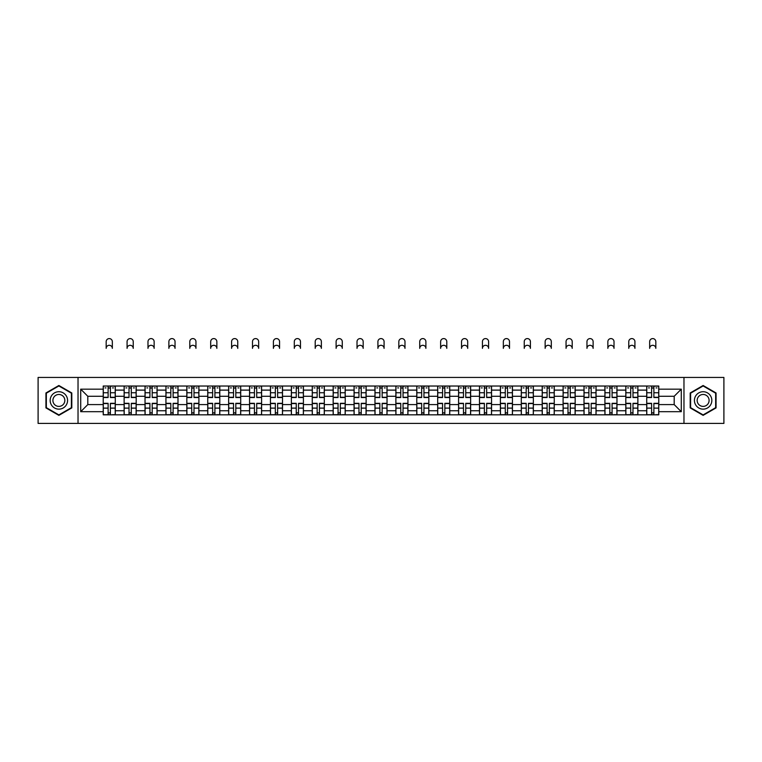 <?xml version="1.0" encoding="UTF-8"?>
<svg xmlns="http://www.w3.org/2000/svg" width="762" height="762" viewBox="0 0 762 762"><rect width="100%" height="100%" fill="white"/><g stroke="black" fill="none" stroke-linecap="round" stroke-linejoin="round"><path stroke-width="1.14" d="M683.971 423.415L723.9 423.415L723.9 377.447L38.1 377.447L38.1 423.415L683.971 423.415L683.971 377.447M124.13 414.833L124.13 390.115L115.281 390.115L115.281 414.833M115.281 390.115L115.281 386.029M124.13 390.115L124.13 386.029M136.188 386.029L136.188 414.833M145.028 414.833L145.028 386.029M157.086 386.029L157.086 414.833M165.935 414.833L165.935 386.029M177.994 386.029L177.994 414.833M186.833 414.833L186.833 386.029M198.901 386.029L198.901 414.833M207.74 414.833L207.74 386.029M219.799 386.029L219.799 414.833M228.648 414.833L228.648 386.029M240.706 386.029L240.706 414.833M249.545 414.833L249.545 386.029M261.604 386.029L261.604 414.833M270.453 414.833L270.453 386.029M282.512 386.029L282.512 414.833M291.36 414.833L291.36 386.029M303.419 386.029L303.419 414.833M312.258 414.833L312.258 386.029M324.317 386.029L324.317 414.833M333.165 414.833L333.165 386.029M345.224 386.029L345.224 414.833M354.063 414.833L354.063 386.029M366.122 386.029L366.122 414.833M374.971 414.833L374.971 386.029M387.029 386.029L387.029 414.833M395.878 414.833L395.878 386.029M407.937 386.029L407.937 414.833M416.776 414.833L416.776 386.029M428.835 386.029L428.835 414.833M437.683 414.833L437.683 386.029M449.742 386.029L449.742 414.833M458.581 414.833L458.581 386.029M470.64 386.029L470.64 414.833M479.488 414.833L479.488 386.029M491.547 386.029L491.547 414.833M500.396 414.833L500.396 386.029M512.455 386.029L512.455 414.833M521.294 414.833L521.294 386.029M533.352 386.029L533.352 414.833M542.201 414.833L542.201 386.029M554.26 386.029L554.26 414.833M563.099 414.833L563.099 386.029M575.167 386.029L575.167 414.833M584.006 414.833L584.006 386.029M596.065 386.029L596.065 414.833M604.914 414.833L604.914 386.029M616.972 386.029L616.972 414.833M625.812 414.833L625.812 386.029M637.87 386.029L637.87 414.833M646.719 414.833L646.719 386.029M646.719 404.584L637.87 404.584M625.812 404.584L616.972 404.584M604.914 404.584L596.065 404.584M584.006 404.584L575.167 404.584M563.099 404.584L554.26 404.584M542.201 404.584L533.352 404.584M521.294 404.584L512.455 404.584M500.396 404.584L491.547 404.584M479.488 404.584L470.64 404.584M458.581 404.584L449.742 404.584M437.683 404.584L428.835 404.584M416.776 404.584L407.937 404.584M395.878 404.584L387.029 404.584M374.971 404.584L366.122 404.584M354.063 404.584L345.224 404.584M333.165 404.584L324.317 404.584M312.258 404.584L303.419 404.584M291.36 404.584L282.512 404.584M270.453 404.584L261.604 404.584M249.545 404.584L240.706 404.584M228.648 404.584L219.799 404.584M207.74 404.584L198.901 404.584M186.833 404.584L177.994 404.584M165.935 404.584L157.086 404.584M145.028 404.584L136.188 404.584M124.13 404.584L115.281 404.584M646.719 396.278L637.87 396.278M625.812 396.278L616.972 396.278M604.914 396.278L596.065 396.278M584.006 396.278L575.167 396.278M563.099 396.278L554.26 396.278M542.201 396.278L533.352 396.278M521.294 396.278L512.455 396.278M500.396 396.278L491.547 396.278M479.488 396.278L470.64 396.278M458.581 396.278L449.742 396.278M437.683 396.278L428.835 396.278M416.776 396.278L407.937 396.278M395.878 396.278L387.029 396.278M374.971 396.278L366.122 396.278M354.063 396.278L345.224 396.278M333.165 396.278L324.317 396.278M312.258 396.278L303.419 396.278M291.36 396.278L282.512 396.278M270.453 396.278L261.604 396.278M249.545 396.278L240.706 396.278M228.648 396.278L219.799 396.278M207.74 396.278L198.901 396.278M186.833 396.278L177.994 396.278M165.935 396.278L157.086 396.278M145.028 396.278L136.188 396.278M124.13 396.278L115.281 396.278M87.811 404.584L103.222 404.584L103.222 396.278L87.811 396.278L87.811 404.584L80.715 411.69L80.715 389.172L103.222 389.172L103.222 396.278M658.778 396.278L658.778 404.584L674.189 404.584L674.189 396.278L658.778 396.278L658.778 386.029L103.222 386.029L103.222 389.172M658.778 389.172L681.285 389.172L681.285 411.69L658.778 411.69L658.778 404.584M103.222 404.584L103.222 414.833L658.778 414.833L658.778 411.69M103.222 411.69L80.715 411.69M78.029 423.415L78.029 377.447M71.799 392.963L58.874 385.496L45.939 392.963L45.939 407.899L58.874 415.357L71.799 407.899L71.799 392.963M716.061 392.963L703.126 385.496L690.201 392.963L690.201 407.899L703.126 415.357L716.061 407.899L716.061 392.963M110.395 412.823L108.118 412.823M108.118 388.039L110.395 388.039M131.293 412.823L129.016 412.823M129.016 388.039L131.293 388.039M152.2 412.823L149.924 412.823M149.924 388.039L152.2 388.039M173.107 412.823L170.821 412.823M170.821 388.039L173.107 388.039M194.005 412.823L191.729 412.823M191.729 388.039L194.005 388.039M214.913 412.823L212.636 412.823M212.636 388.039L214.913 388.039M235.81 412.823L233.534 412.823M233.534 388.039L235.81 388.039M256.718 412.823L254.441 412.823M254.441 388.039L256.718 388.039M277.625 412.823L275.339 412.823M275.339 388.039L277.625 388.039M298.523 412.823L296.247 412.823M296.247 388.039L298.523 388.039M319.43 412.823L317.154 412.823M317.154 388.039L319.43 388.039M340.328 412.823L338.052 412.823M338.052 388.039L340.328 388.039M361.236 412.823L358.959 412.823M358.959 388.039L361.236 388.039M382.143 412.823L379.857 412.823M379.857 388.039L382.143 388.039M403.041 412.823L400.764 412.823M400.764 388.039L403.041 388.039M423.948 412.823L421.672 412.823M421.672 388.039L423.948 388.039M444.846 412.823L442.57 412.823M442.57 388.039L444.846 388.039M465.753 412.823L463.477 412.823M463.477 388.039L465.753 388.039M486.661 412.823L484.375 412.823M484.375 388.039L486.661 388.039M507.559 412.823L505.282 412.823M505.282 388.039L507.559 388.039M528.466 412.823L526.19 412.823M526.19 388.039L528.466 388.039M549.364 412.823L547.087 412.823M547.087 388.039L549.364 388.039M570.271 412.823L567.995 412.823M567.995 388.039L570.271 388.039M591.179 412.823L588.893 412.823M588.893 388.039L591.179 388.039M612.077 412.823L609.8 412.823M609.8 388.039L612.077 388.039M632.984 412.823L630.707 412.823M630.707 388.039L632.984 388.039M653.882 412.823L651.605 412.823M651.605 388.039L653.882 388.039M80.715 389.172L87.811 396.278M674.189 404.584L681.285 411.69M674.189 396.278L681.285 389.172M112.338 348.367A3.086 3.086 0 0 0 109.252 345.291A3.086 3.086 0 0 0 106.175 348.367L106.175 341.671A3.086 3.086 0 0 1 109.252 338.585A3.086 3.086 0 0 1 112.338 341.671L112.338 348.367M110.395 397.545L110.395 386.163L115.214 386.163L115.214 397.545L110.395 397.545M108.118 387.906L110.395 387.906M105.032 387.906L105.966 387.906M112.538 387.906L113.471 387.906M106.175 386.029L103.289 386.163L103.289 397.545L108.118 397.545L108.118 386.163L112.338 386.029M108.118 403.308L108.118 414.699L103.289 414.699L103.289 403.308L108.118 403.308M110.395 412.956L108.118 412.956M112.538 414.699L115.214 414.699L115.214 403.308L110.395 403.308L110.395 414.699L106.175 414.699M115.214 414.699L112.338 414.699M133.236 348.367A3.086 3.086 0 0 0 130.159 345.291A3.086 3.086 0 0 0 127.073 348.367L127.073 341.671A3.086 3.086 0 0 1 130.159 338.585A3.086 3.086 0 0 1 133.236 341.671L133.236 348.367M131.293 397.545L131.293 386.163L136.122 386.163L136.122 397.545L131.293 397.545M129.016 387.906L131.293 387.906M125.94 387.906L126.873 387.906M133.436 387.906L134.379 387.906M127.073 386.029L124.196 386.163L124.196 397.545L129.016 397.545L129.016 386.163L133.236 386.029M154.143 348.367A3.086 3.086 0 0 0 151.057 345.291A3.086 3.086 0 0 0 147.98 348.367L147.98 341.671A3.086 3.086 0 0 1 151.057 338.585A3.086 3.086 0 0 1 154.143 341.671L154.143 348.367M152.2 397.545L152.2 386.163L157.02 386.163L157.02 397.545L152.2 397.545M149.924 387.906L152.2 387.906M146.837 387.906L147.78 387.906M154.343 387.906L155.277 387.906M147.98 386.029L145.094 386.163L145.094 397.545L149.924 397.545L149.924 386.163L154.143 386.029M175.041 348.367A3.086 3.086 0 0 0 171.964 345.291A3.086 3.086 0 0 0 168.878 348.367L168.878 341.671A3.086 3.086 0 0 1 171.964 338.585A3.086 3.086 0 0 1 175.041 341.671L175.041 348.367M173.107 397.545L173.107 386.163L177.927 386.163L177.927 397.545L173.107 397.545M170.821 387.906L173.107 387.906M167.745 387.906L168.678 387.906M175.25 387.906L176.184 387.906M168.878 386.029L166.002 386.163L166.002 397.545L170.821 397.545L170.821 386.163L175.041 386.029M51.33 404.784A8.706 8.706 0 0 0 63.227 407.975A8.706 8.706 0 0 0 66.408 396.078A8.706 8.706 0 0 0 54.512 392.887A8.706 8.706 0 0 0 51.33 404.784M53.702 403.412A5.963 5.963 0 0 0 61.855 405.594A5.963 5.963 0 0 0 64.037 397.45A5.963 5.963 0 0 0 55.893 395.268A5.963 5.963 0 0 0 53.702 403.412M58.874 385.963L71.399 393.192L71.399 407.66L58.874 414.899L46.339 407.66L46.339 393.192L58.874 385.963M695.592 404.784A8.706 8.706 0 0 0 707.488 407.975A8.706 8.706 0 0 0 710.67 396.078A8.706 8.706 0 0 0 698.773 392.887A8.706 8.706 0 0 0 695.592 404.784M697.963 403.412A5.963 5.963 0 0 0 706.107 405.594A5.963 5.963 0 0 0 708.298 397.45A5.963 5.963 0 0 0 700.145 395.268A5.963 5.963 0 0 0 697.963 403.412M703.126 385.963L715.661 393.192L715.661 407.66L703.126 414.899L690.601 407.66L690.601 393.192L703.126 385.963M129.016 403.308L129.016 414.699L124.196 414.699L124.196 403.308L129.016 403.308M131.293 412.956L129.016 412.956M133.436 414.699L136.122 414.699L136.122 403.308L131.293 403.308L131.293 414.699L127.073 414.699M136.122 414.699L133.236 414.699M149.924 403.308L149.924 414.699L145.094 414.699L145.094 403.308L149.924 403.308M152.2 412.956L149.924 412.956M154.343 414.699L157.02 414.699L157.02 403.308L152.2 403.308L152.2 414.699L147.98 414.699M157.02 414.699L154.143 414.699M170.821 403.308L170.821 414.699L166.002 414.699L166.002 403.308L170.821 403.308M173.107 412.956L170.821 412.956M175.25 414.699L177.927 414.699L177.927 403.308L173.107 403.308L173.107 414.699L168.878 414.699M177.927 414.699L175.041 414.699M195.948 348.367A3.086 3.086 0 0 0 192.872 345.291A3.086 3.086 0 0 0 189.786 348.367L189.786 341.671A3.086 3.086 0 0 1 192.872 338.585A3.086 3.086 0 0 1 195.948 341.671L195.948 348.367M194.005 397.545L194.005 386.163L198.834 386.163L198.834 397.545L194.005 397.545M191.729 387.906L194.005 387.906M188.643 387.906L189.586 387.906M196.148 387.906L197.091 387.906M189.786 386.029L186.909 386.163L186.909 397.545L191.729 397.545L191.729 386.163L195.948 386.029M216.856 348.367A3.086 3.086 0 0 0 213.77 345.291A3.086 3.086 0 0 0 210.693 348.367L210.693 341.671A3.086 3.086 0 0 1 213.77 338.585A3.086 3.086 0 0 1 216.856 341.671L216.856 348.367M214.913 397.545L214.913 386.163L219.732 386.163L219.732 397.545L214.913 397.545M212.636 387.906L214.913 387.906M209.55 387.906L210.483 387.906M217.056 387.906L217.989 387.906M210.693 386.029L207.807 386.163L207.807 397.545L212.636 397.545L212.636 386.163L216.856 386.029M191.729 403.308L191.729 414.699L186.909 414.699L186.909 403.308L191.729 403.308M194.005 412.956L191.729 412.956M196.148 414.699L198.834 414.699L198.834 403.308L194.005 403.308L194.005 414.699L189.786 414.699M198.834 414.699L195.948 414.699M212.636 403.308L212.636 414.699L207.807 414.699L207.807 403.308L212.636 403.308M214.913 412.956L212.636 412.956M217.056 414.699L219.732 414.699L219.732 403.308L214.913 403.308L214.913 414.699L210.693 414.699M219.732 414.699L216.856 414.699M237.754 348.367A3.086 3.086 0 0 0 234.677 345.291A3.086 3.086 0 0 0 231.591 348.367L231.591 341.671A3.086 3.086 0 0 1 234.677 338.585A3.086 3.086 0 0 1 237.754 341.671L237.754 348.367M235.81 397.545L235.81 386.163L240.64 386.163L240.64 397.545L235.81 397.545M233.534 387.906L235.81 387.906M230.457 387.906L231.391 387.906M237.954 387.906L238.897 387.906M231.591 386.029L228.714 386.163L228.714 397.545L233.534 397.545L233.534 386.163L237.754 386.029M258.661 348.367A3.086 3.086 0 0 0 255.575 345.291A3.086 3.086 0 0 0 252.498 348.367L252.498 341.671A3.086 3.086 0 0 1 255.575 338.585A3.086 3.086 0 0 1 258.661 341.671L258.661 348.367M256.718 397.545L256.718 386.163L261.537 386.163L261.537 397.545L256.718 397.545M254.441 387.906L256.718 387.906M251.355 387.906L252.298 387.906M258.861 387.906L259.794 387.906M252.498 386.029L249.612 386.163L249.612 397.545L254.441 397.545L254.441 386.163L258.661 386.029M279.568 348.367A3.086 3.086 0 0 0 276.482 345.291A3.086 3.086 0 0 0 273.396 348.367L273.396 341.671A3.086 3.086 0 0 1 276.482 338.585A3.086 3.086 0 0 1 279.568 341.671L279.568 348.367M277.625 397.545L277.625 386.163L282.445 386.163L282.445 397.545L277.625 397.545M275.339 387.906L277.625 387.906M272.263 387.906L273.196 387.906M279.768 387.906L280.702 387.906M273.396 386.029L270.52 386.163L270.52 397.545L275.339 397.545L275.339 386.163L279.568 386.029M300.466 348.367A3.086 3.086 0 0 0 297.39 345.291A3.086 3.086 0 0 0 294.303 348.367L294.303 341.671A3.086 3.086 0 0 1 297.39 338.585A3.086 3.086 0 0 1 300.466 341.671L300.466 348.367M298.523 397.545L298.523 386.163L303.352 386.163L303.352 397.545L298.523 397.545M296.247 387.906L298.523 387.906M293.16 387.906L294.103 387.906M300.666 387.906L301.609 387.906M294.303 386.029L291.427 386.163L291.427 397.545L296.247 397.545L296.247 386.163L300.466 386.029M321.373 348.367A3.086 3.086 0 0 0 318.287 345.291A3.086 3.086 0 0 0 315.211 348.367L315.211 341.671A3.086 3.086 0 0 1 318.287 338.585A3.086 3.086 0 0 1 321.373 341.671L321.373 348.367M319.43 397.545L319.43 386.163L324.25 386.163L324.25 397.545L319.43 397.545M317.154 387.906L319.43 387.906M314.068 387.906L315.011 387.906M321.574 387.906L322.507 387.906M315.211 386.029L312.325 386.163L312.325 397.545L317.154 397.545L317.154 386.163L321.373 386.029M342.271 348.367A3.086 3.086 0 0 0 339.195 345.291A3.086 3.086 0 0 0 336.109 348.367L336.109 341.671A3.086 3.086 0 0 1 339.195 338.585A3.086 3.086 0 0 1 342.271 341.671L342.271 348.367M340.328 397.545L340.328 386.163L345.157 386.163L345.157 397.545L340.328 397.545M338.052 387.906L340.328 387.906M334.975 387.906L335.909 387.906M342.471 387.906L343.414 387.906M336.109 386.029L333.232 386.163L333.232 397.545L338.052 397.545L338.052 386.163L342.271 386.029M363.179 348.367A3.086 3.086 0 0 0 360.093 345.291A3.086 3.086 0 0 0 357.016 348.367L357.016 341.671A3.086 3.086 0 0 1 360.093 338.585A3.086 3.086 0 0 1 363.179 341.671L363.179 348.367M361.236 397.545L361.236 386.163L366.055 386.163L366.055 397.545L361.236 397.545M358.959 387.906L361.236 387.906M355.873 387.906L356.816 387.906M363.379 387.906L364.322 387.906M357.016 386.029L354.13 386.163L354.13 397.545L358.959 397.545L358.959 386.163L363.179 386.029M384.086 348.367A3.086 3.086 0 0 0 381 345.291A3.086 3.086 0 0 0 377.914 348.367L377.914 341.671A3.086 3.086 0 0 1 381 338.585A3.086 3.086 0 0 1 384.086 341.671L384.086 348.367M382.143 397.545L382.143 386.163L386.963 386.163L386.963 397.545L382.143 397.545M379.857 387.906L382.143 387.906M376.78 387.906L377.714 387.906M384.286 387.906L385.22 387.906M377.914 386.029L375.037 386.163L375.037 397.545L379.857 397.545L379.857 386.163L384.086 386.029M233.534 403.308L233.534 414.699L228.714 414.699L228.714 403.308L233.534 403.308M235.81 412.956L233.534 412.956M237.954 414.699L240.64 414.699L240.64 403.308L235.81 403.308L235.81 414.699L231.591 414.699M240.64 414.699L237.754 414.699M254.441 403.308L254.441 414.699L249.612 414.699L249.612 403.308L254.441 403.308M256.718 412.956L254.441 412.956M258.861 414.699L261.537 414.699L261.537 403.308L256.718 403.308L256.718 414.699L252.498 414.699M261.537 414.699L258.661 414.699M275.339 403.308L275.339 414.699L270.52 414.699L270.52 403.308L275.339 403.308M277.625 412.956L275.339 412.956M279.768 414.699L282.445 414.699L282.445 403.308L277.625 403.308L277.625 414.699L273.396 414.699M282.445 414.699L279.568 414.699M296.247 403.308L296.247 414.699L291.427 414.699L291.427 403.308L296.247 403.308M298.523 412.956L296.247 412.956M300.666 414.699L303.352 414.699L303.352 403.308L298.523 403.308L298.523 414.699L294.303 414.699M303.352 414.699L300.466 414.699M317.154 403.308L317.154 414.699L312.325 414.699L312.325 403.308L317.154 403.308M319.43 412.956L317.154 412.956M321.574 414.699L324.25 414.699L324.25 403.308L319.43 403.308L319.43 414.699L315.211 414.699M324.25 414.699L321.373 414.699M338.052 403.308L338.052 414.699L333.232 414.699L333.232 403.308L338.052 403.308M340.328 412.956L338.052 412.956M342.471 414.699L345.157 414.699L345.157 403.308L340.328 403.308L340.328 414.699L336.109 414.699M345.157 414.699L342.271 414.699M358.959 403.308L358.959 414.699L354.13 414.699L354.13 403.308L358.959 403.308M361.236 412.956L358.959 412.956M363.379 414.699L366.055 414.699L366.055 403.308L361.236 403.308L361.236 414.699L357.016 414.699M366.055 414.699L363.179 414.699M379.857 403.308L379.857 414.699L375.037 414.699L375.037 403.308L379.857 403.308M382.143 412.956L379.857 412.956M384.286 414.699L386.963 414.699L386.963 403.308L382.143 403.308L382.143 414.699L377.914 414.699M386.963 414.699L384.086 414.699M404.984 348.367A3.086 3.086 0 0 0 401.907 345.291A3.086 3.086 0 0 0 398.821 348.367L398.821 341.671A3.086 3.086 0 0 1 401.907 338.585A3.086 3.086 0 0 1 404.984 341.671L404.984 348.367M403.041 397.545L403.041 386.163L407.87 386.163L407.87 397.545L403.041 397.545M400.764 387.906L403.041 387.906M397.678 387.906L398.621 387.906M405.184 387.906L406.127 387.906M398.821 386.029L395.945 386.163L395.945 397.545L400.764 397.545L400.764 386.163L404.984 386.029M425.891 348.367A3.086 3.086 0 0 0 422.805 345.291A3.086 3.086 0 0 0 419.729 348.367L419.729 341.671A3.086 3.086 0 0 1 422.805 338.585A3.086 3.086 0 0 1 425.891 341.671L425.891 348.367M423.948 397.545L423.948 386.163L428.768 386.163L428.768 397.545L423.948 397.545M421.672 387.906L423.948 387.906M418.586 387.906L419.529 387.906M426.091 387.906L427.025 387.906M419.729 386.029L416.843 386.163L416.843 397.545L421.672 397.545L421.672 386.163L425.891 386.029M446.789 348.367A3.086 3.086 0 0 0 443.713 345.291A3.086 3.086 0 0 0 440.627 348.367L440.627 341.671A3.086 3.086 0 0 1 443.713 338.585A3.086 3.086 0 0 1 446.789 341.671L446.789 348.367M444.846 397.545L444.846 386.163L449.675 386.163L449.675 397.545L444.846 397.545M442.57 387.906L444.846 387.906M439.493 387.906L440.426 387.906M446.989 387.906L447.932 387.906M440.627 386.029L437.75 386.163L437.75 397.545L442.57 397.545L442.57 386.163L446.789 386.029M467.697 348.367A3.086 3.086 0 0 0 464.61 345.291A3.086 3.086 0 0 0 461.534 348.367L461.534 341.671A3.086 3.086 0 0 1 464.61 338.585A3.086 3.086 0 0 1 467.697 341.671L467.697 348.367M465.753 397.545L465.753 386.163L470.573 386.163L470.573 397.545L465.753 397.545M463.477 387.906L465.753 387.906M460.391 387.906L461.334 387.906M467.897 387.906L468.84 387.906M461.534 386.029L458.648 386.163L458.648 397.545L463.477 397.545L463.477 386.163L467.697 386.029M488.604 348.367A3.086 3.086 0 0 0 485.518 345.291A3.086 3.086 0 0 0 482.432 348.367L482.432 341.671A3.086 3.086 0 0 1 485.518 338.585A3.086 3.086 0 0 1 488.604 341.671L488.604 348.367M486.661 397.545L486.661 386.163L491.48 386.163L491.48 397.545L486.661 397.545M484.375 387.906L486.661 387.906M481.298 387.906L482.232 387.906M488.804 387.906L489.737 387.906M482.432 386.029L479.555 386.163L479.555 397.545L484.375 397.545L484.375 386.163L488.604 386.029M509.502 348.367A3.086 3.086 0 0 0 506.425 345.291A3.086 3.086 0 0 0 503.339 348.367L503.339 341.671A3.086 3.086 0 0 1 506.425 338.585A3.086 3.086 0 0 1 509.502 341.671L509.502 348.367M507.559 397.545L507.559 386.163L512.388 386.163L512.388 397.545L507.559 397.545M505.282 387.906L507.559 387.906M502.206 387.906L503.139 387.906M509.702 387.906L510.645 387.906M503.339 386.029L500.463 386.163L500.463 397.545L505.282 397.545L505.282 386.163L509.502 386.029M400.764 403.308L400.764 414.699L395.945 414.699L395.945 403.308L400.764 403.308M403.041 412.956L400.764 412.956M405.184 414.699L407.87 414.699L407.87 403.308L403.041 403.308L403.041 414.699L398.821 414.699M407.87 414.699L404.984 414.699M421.672 403.308L421.672 414.699L416.843 414.699L416.843 403.308L421.672 403.308M423.948 412.956L421.672 412.956M426.091 414.699L428.768 414.699L428.768 403.308L423.948 403.308L423.948 414.699L419.729 414.699M428.768 414.699L425.891 414.699M442.57 403.308L442.57 414.699L437.75 414.699L437.75 403.308L442.57 403.308M444.846 412.956L442.57 412.956M446.989 414.699L449.675 414.699L449.675 403.308L444.846 403.308L444.846 414.699L440.627 414.699M449.675 414.699L446.789 414.699M463.477 403.308L463.477 414.699L458.648 414.699L458.648 403.308L463.477 403.308M465.753 412.956L463.477 412.956M467.897 414.699L470.573 414.699L470.573 403.308L465.753 403.308L465.753 414.699L461.534 414.699M470.573 414.699L467.697 414.699M484.375 403.308L484.375 414.699L479.555 414.699L479.555 403.308L484.375 403.308M486.661 412.956L484.375 412.956M488.804 414.699L491.48 414.699L491.48 403.308L486.661 403.308L486.661 414.699L482.432 414.699M491.48 414.699L488.604 414.699M505.282 403.308L505.282 414.699L500.463 414.699L500.463 403.308L505.282 403.308M507.559 412.956L505.282 412.956M509.702 414.699L512.388 414.699L512.388 403.308L507.559 403.308L507.559 414.699L503.339 414.699M512.388 414.699L509.502 414.699M530.409 348.367A3.086 3.086 0 0 0 527.323 345.291A3.086 3.086 0 0 0 524.246 348.367L524.246 341.671A3.086 3.086 0 0 1 527.323 338.585A3.086 3.086 0 0 1 530.409 341.671L530.409 348.367M528.466 397.545L528.466 386.163L533.286 386.163L533.286 397.545L528.466 397.545M526.19 387.906L528.466 387.906M523.103 387.906L524.046 387.906M530.609 387.906L531.543 387.906M524.246 386.029L521.36 386.163L521.36 397.545L526.19 397.545L526.19 386.163L530.409 386.029M526.19 403.308L526.19 414.699L521.36 414.699L521.36 403.308L526.19 403.308M528.466 412.956L526.19 412.956M530.609 414.699L533.286 414.699L533.286 403.308L528.466 403.308L528.466 414.699L524.246 414.699M533.286 414.699L530.409 414.699M551.307 348.367A3.086 3.086 0 0 0 548.23 345.291A3.086 3.086 0 0 0 545.144 348.367L545.144 341.671A3.086 3.086 0 0 1 548.23 338.585A3.086 3.086 0 0 1 551.307 341.671L551.307 348.367M549.364 397.545L549.364 386.163L554.193 386.163L554.193 397.545L549.364 397.545M547.087 387.906L549.364 387.906M544.011 387.906L544.944 387.906M551.517 387.906L552.45 387.906M545.144 386.029L542.268 386.163L542.268 397.545L547.087 397.545L547.087 386.163L551.307 386.029M547.087 403.308L547.087 414.699L542.268 414.699L542.268 403.308L547.087 403.308M549.364 412.956L547.087 412.956M551.517 414.699L554.193 414.699L554.193 403.308L549.364 403.308L549.364 414.699L545.144 414.699M554.193 414.699L551.307 414.699M572.214 348.367A3.086 3.086 0 0 0 569.128 345.291A3.086 3.086 0 0 0 566.052 348.367L566.052 341.671A3.086 3.086 0 0 1 569.128 338.585A3.086 3.086 0 0 1 572.214 341.671L572.214 348.367M570.271 397.545L570.271 386.163L575.091 386.163L575.091 397.545L570.271 397.545M567.995 387.906L570.271 387.906M564.909 387.906L565.852 387.906M572.414 387.906L573.357 387.906M566.052 386.029L563.166 386.163L563.166 397.545L567.995 397.545L567.995 386.163L572.214 386.029M567.995 403.308L567.995 414.699L563.166 414.699L563.166 403.308L567.995 403.308M570.271 412.956L567.995 412.956M572.414 414.699L575.091 414.699L575.091 403.308L570.271 403.308L570.271 414.699L566.052 414.699M575.091 414.699L572.214 414.699M593.122 348.367A3.086 3.086 0 0 0 590.036 345.291A3.086 3.086 0 0 0 586.959 348.367L586.959 341.671A3.086 3.086 0 0 1 590.036 338.585A3.086 3.086 0 0 1 593.122 341.671L593.122 348.367M591.179 397.545L591.179 386.163L595.998 386.163L595.998 397.545L591.179 397.545M588.893 387.906L591.179 387.906M585.816 387.906L586.75 387.906M593.322 387.906L594.255 387.906M586.959 386.029L584.073 386.163L584.073 397.545L588.893 397.545L588.893 386.163L593.122 386.029M588.893 403.308L588.893 414.699L584.073 414.699L584.073 403.308L588.893 403.308M591.179 412.956L588.893 412.956M593.322 414.699L595.998 414.699L595.998 403.308L591.179 403.308L591.179 414.699L586.959 414.699M595.998 414.699L593.122 414.699M614.02 348.367A3.086 3.086 0 0 0 610.943 345.291A3.086 3.086 0 0 0 607.857 348.367L607.857 341.671A3.086 3.086 0 0 1 610.943 338.585A3.086 3.086 0 0 1 614.02 341.671L614.02 348.367M612.077 397.545L612.077 386.163L616.906 386.163L616.906 397.545L612.077 397.545M609.8 387.906L612.077 387.906M606.723 387.906L607.657 387.906M614.22 387.906L615.163 387.906M607.857 386.029L604.98 386.163L604.98 397.545L609.8 397.545L609.8 386.163L614.02 386.029M609.8 403.308L609.8 414.699L604.98 414.699L604.98 403.308L609.8 403.308M612.077 412.956L609.8 412.956M614.22 414.699L616.906 414.699L616.906 403.308L612.077 403.308L612.077 414.699L607.857 414.699M616.906 414.699L614.02 414.699M634.927 348.367A3.086 3.086 0 0 0 631.841 345.291A3.086 3.086 0 0 0 628.764 348.367L628.764 341.671A3.086 3.086 0 0 1 631.841 338.585A3.086 3.086 0 0 1 634.927 341.671L634.927 348.367M632.984 397.545L632.984 386.163L637.804 386.163L637.804 397.545L632.984 397.545M630.707 387.906L632.984 387.906M627.621 387.906L628.564 387.906M635.127 387.906L636.06 387.906M628.764 386.029L625.878 386.163L625.878 397.545L630.707 397.545L630.707 386.163L634.927 386.029M630.707 403.308L630.707 414.699L625.878 414.699L625.878 403.308L630.707 403.308M632.984 412.956L630.707 412.956M635.127 414.699L637.804 414.699L637.804 403.308L632.984 403.308L632.984 414.699L628.764 414.699M637.804 414.699L634.927 414.699M655.825 348.367A3.086 3.086 0 0 0 652.748 345.291A3.086 3.086 0 0 0 649.662 348.367L649.662 341.671A3.086 3.086 0 0 1 652.748 338.585A3.086 3.086 0 0 1 655.825 341.671L655.825 348.367M653.882 397.545L653.882 386.163L658.711 386.163L658.711 397.545L653.882 397.545M651.605 387.906L653.882 387.906M648.529 387.906L649.462 387.906M656.034 387.906L656.968 387.906M649.662 386.029L646.786 386.163L646.786 397.545L651.605 397.545L651.605 386.163L655.825 386.029M651.605 403.308L651.605 414.699L646.786 414.699L646.786 403.308L651.605 403.308M653.882 412.956L651.605 412.956M656.034 414.699L658.711 414.699L658.711 403.308L653.882 403.308L653.882 414.699L649.662 414.699M658.711 414.699L655.825 414.699M625.812 390.115L616.972 390.115M604.914 390.115L596.065 390.115M584.006 390.115L575.167 390.115M563.099 390.115L554.26 390.115M542.201 390.115L533.352 390.115M521.294 390.115L512.455 390.115M500.396 390.115L491.547 390.115M479.488 390.115L470.64 390.115M458.581 390.115L449.742 390.115M437.683 390.115L428.835 390.115M416.776 390.115L407.937 390.115M395.878 390.115L387.029 390.115M374.971 390.115L366.122 390.115M354.063 390.115L345.224 390.115M333.165 390.115L324.317 390.115M312.258 390.115L303.419 390.115M291.36 390.115L282.512 390.115M270.453 390.115L261.604 390.115M249.545 390.115L240.706 390.115M228.648 390.115L219.799 390.115M207.74 390.115L198.901 390.115M186.833 390.115L177.994 390.115M165.935 390.115L157.086 390.115M145.028 390.115L136.188 390.115M646.719 390.115L637.87 390.115M625.812 410.747L616.972 410.747M604.914 410.747L596.065 410.747M584.006 410.747L575.167 410.747M563.099 410.747L554.26 410.747M542.201 410.747L533.352 410.747M521.294 410.747L512.455 410.747M500.396 410.747L491.547 410.747M479.488 410.747L470.64 410.747M458.581 410.747L449.742 410.747M437.683 410.747L428.835 410.747M416.776 410.747L407.937 410.747M395.878 410.747L387.029 410.747M374.971 410.747L366.122 410.747M354.063 410.747L345.224 410.747M333.165 410.747L324.317 410.747M312.258 410.747L303.419 410.747M291.36 410.747L282.512 410.747M270.453 410.747L261.604 410.747M249.545 410.747L240.706 410.747M228.648 410.747L219.799 410.747M207.74 410.747L198.901 410.747M186.833 410.747L177.994 410.747M165.935 410.747L157.086 410.747M145.028 410.747L136.188 410.747M124.13 410.747L115.281 410.747M646.719 410.747L637.87 410.747M110.395 397.269L115.214 397.269M110.395 392.744L115.214 392.744M103.289 397.269L108.118 397.269M103.289 392.744L108.118 392.744M108.118 403.593L103.289 403.593M108.118 408.118L103.289 408.118M115.214 403.593L110.395 403.593M115.214 408.118L110.395 408.118M131.293 397.269L136.122 397.269M131.293 392.744L136.122 392.744M124.196 397.269L129.016 397.269M124.196 392.744L129.016 392.744M152.2 397.269L157.02 397.269M152.2 392.744L157.02 392.744M145.094 397.269L149.924 397.269M145.094 392.744L149.924 392.744M173.107 397.269L177.927 397.269M173.107 392.744L177.927 392.744M166.002 397.269L170.821 397.269M166.002 392.744L170.821 392.744M129.016 403.593L124.196 403.593M129.016 408.118L124.196 408.118M136.122 403.593L131.293 403.593M136.122 408.118L131.293 408.118M149.924 403.593L145.094 403.593M149.924 408.118L145.094 408.118M157.02 403.593L152.2 403.593M157.02 408.118L152.2 408.118M170.821 403.593L166.002 403.593M170.821 408.118L166.002 408.118M177.927 403.593L173.107 403.593M177.927 408.118L173.107 408.118M194.005 397.269L198.834 397.269M194.005 392.744L198.834 392.744M186.909 397.269L191.729 397.269M186.909 392.744L191.729 392.744M214.913 397.269L219.732 397.269M214.913 392.744L219.732 392.744M207.807 397.269L212.636 397.269M207.807 392.744L212.636 392.744M191.729 403.593L186.909 403.593M191.729 408.118L186.909 408.118M198.834 403.593L194.005 403.593M198.834 408.118L194.005 408.118M212.636 403.593L207.807 403.593M212.636 408.118L207.807 408.118M219.732 403.593L214.913 403.593M219.732 408.118L214.913 408.118M235.81 397.269L240.64 397.269M235.81 392.744L240.64 392.744M228.714 397.269L233.534 397.269M228.714 392.744L233.534 392.744M256.718 397.269L261.537 397.269M256.718 392.744L261.537 392.744M249.612 397.269L254.441 397.269M249.612 392.744L254.441 392.744M277.625 397.269L282.445 397.269M277.625 392.744L282.445 392.744M270.52 397.269L275.339 397.269M270.52 392.744L275.339 392.744M298.523 397.269L303.352 397.269M298.523 392.744L303.352 392.744M291.427 397.269L296.247 397.269M291.427 392.744L296.247 392.744M319.43 397.269L324.25 397.269M319.43 392.744L324.25 392.744M312.325 397.269L317.154 397.269M312.325 392.744L317.154 392.744M340.328 397.269L345.157 397.269M340.328 392.744L345.157 392.744M333.232 397.269L338.052 397.269M333.232 392.744L338.052 392.744M361.236 397.269L366.055 397.269M361.236 392.744L366.055 392.744M354.13 397.269L358.959 397.269M354.13 392.744L358.959 392.744M382.143 397.269L386.963 397.269M382.143 392.744L386.963 392.744M375.037 397.269L379.857 397.269M375.037 392.744L379.857 392.744M233.534 403.593L228.714 403.593M233.534 408.118L228.714 408.118M240.64 403.593L235.81 403.593M240.64 408.118L235.81 408.118M254.441 403.593L249.612 403.593M254.441 408.118L249.612 408.118M261.537 403.593L256.718 403.593M261.537 408.118L256.718 408.118M275.339 403.593L270.52 403.593M275.339 408.118L270.52 408.118M282.445 403.593L277.625 403.593M282.445 408.118L277.625 408.118M296.247 403.593L291.427 403.593M296.247 408.118L291.427 408.118M303.352 403.593L298.523 403.593M303.352 408.118L298.523 408.118M317.154 403.593L312.325 403.593M317.154 408.118L312.325 408.118M324.25 403.593L319.43 403.593M324.25 408.118L319.43 408.118M338.052 403.593L333.232 403.593M338.052 408.118L333.232 408.118M345.157 403.593L340.328 403.593M345.157 408.118L340.328 408.118M358.959 403.593L354.13 403.593M358.959 408.118L354.13 408.118M366.055 403.593L361.236 403.593M366.055 408.118L361.236 408.118M379.857 403.593L375.037 403.593M379.857 408.118L375.037 408.118M386.963 403.593L382.143 403.593M386.963 408.118L382.143 408.118M403.041 397.269L407.87 397.269M403.041 392.744L407.87 392.744M395.945 397.269L400.764 397.269M395.945 392.744L400.764 392.744M423.948 397.269L428.768 397.269M423.948 392.744L428.768 392.744M416.843 397.269L421.672 397.269M416.843 392.744L421.672 392.744M444.846 397.269L449.675 397.269M444.846 392.744L449.675 392.744M437.75 397.269L442.57 397.269M437.75 392.744L442.57 392.744M465.753 397.269L470.573 397.269M465.753 392.744L470.573 392.744M458.648 397.269L463.477 397.269M458.648 392.744L463.477 392.744M486.661 397.269L491.48 397.269M486.661 392.744L491.48 392.744M479.555 397.269L484.375 397.269M479.555 392.744L484.375 392.744M507.559 397.269L512.388 397.269M507.559 392.744L512.388 392.744M500.463 397.269L505.282 397.269M500.463 392.744L505.282 392.744M400.764 403.593L395.945 403.593M400.764 408.118L395.945 408.118M407.87 403.593L403.041 403.593M407.87 408.118L403.041 408.118M421.672 403.593L416.843 403.593M421.672 408.118L416.843 408.118M428.768 403.593L423.948 403.593M428.768 408.118L423.948 408.118M442.57 403.593L437.75 403.593M442.57 408.118L437.75 408.118M449.675 403.593L444.846 403.593M449.675 408.118L444.846 408.118M463.477 403.593L458.648 403.593M463.477 408.118L458.648 408.118M470.573 403.593L465.753 403.593M470.573 408.118L465.753 408.118M484.375 403.593L479.555 403.593M484.375 408.118L479.555 408.118M491.48 403.593L486.661 403.593M491.48 408.118L486.661 408.118M505.282 403.593L500.463 403.593M505.282 408.118L500.463 408.118M512.388 403.593L507.559 403.593M512.388 408.118L507.559 408.118M528.466 397.269L533.286 397.269M528.466 392.744L533.286 392.744M521.36 397.269L526.19 397.269M521.36 392.744L526.19 392.744M526.19 403.593L521.36 403.593M526.19 408.118L521.36 408.118M533.286 403.593L528.466 403.593M533.286 408.118L528.466 408.118M549.364 397.269L554.193 397.269M549.364 392.744L554.193 392.744M542.268 397.269L547.087 397.269M542.268 392.744L547.087 392.744M547.087 403.593L542.268 403.593M547.087 408.118L542.268 408.118M554.193 403.593L549.364 403.593M554.193 408.118L549.364 408.118M570.271 397.269L575.091 397.269M570.271 392.744L575.091 392.744M563.166 397.269L567.995 397.269M563.166 392.744L567.995 392.744M567.995 403.593L563.166 403.593M567.995 408.118L563.166 408.118M575.091 403.593L570.271 403.593M575.091 408.118L570.271 408.118M591.179 397.269L595.998 397.269M591.179 392.744L595.998 392.744M584.073 397.269L588.893 397.269M584.073 392.744L588.893 392.744M588.893 403.593L584.073 403.593M588.893 408.118L584.073 408.118M595.998 403.593L591.179 403.593M595.998 408.118L591.179 408.118M612.077 397.269L616.906 397.269M612.077 392.744L616.906 392.744M604.98 397.269L609.8 397.269M604.98 392.744L609.8 392.744M609.8 403.593L604.98 403.593M609.8 408.118L604.98 408.118M616.906 403.593L612.077 403.593M616.906 408.118L612.077 408.118M632.984 397.269L637.804 397.269M632.984 392.744L637.804 392.744M625.878 397.269L630.707 397.269M625.878 392.744L630.707 392.744M630.707 403.593L625.878 403.593M630.707 408.118L625.878 408.118M637.804 403.593L632.984 403.593M637.804 408.118L632.984 408.118M653.882 397.269L658.711 397.269M653.882 392.744L658.711 392.744M646.786 397.269L651.605 397.269M646.786 392.744L651.605 392.744M651.605 403.593L646.786 403.593M651.605 408.118L646.786 408.118M658.711 403.593L653.882 403.593M658.711 408.118L653.882 408.118"/></g></svg>
